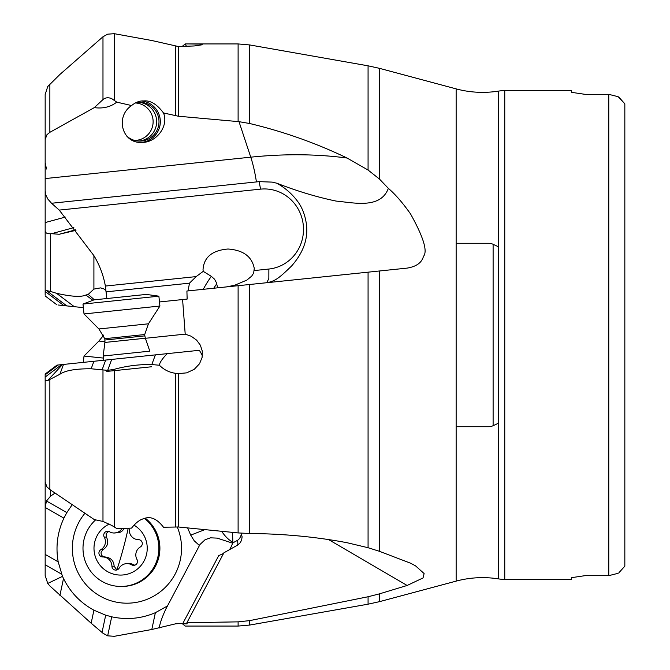 <?xml version="1.0" encoding="UTF-8"?>
<svg xmlns="http://www.w3.org/2000/svg" width="670" height="670" viewBox="0 0 670 670"><rect width="100%" height="100%" fill="white"/><g stroke="black" fill="none" stroke-linecap="round" stroke-linejoin="round"><path stroke-width="1" d="M55.041 493.07L50.56 496.135L46.49 501.001L45.166 507.232L45.166 575.455L47.729 583.444L49.856 585.957L91.154 623.217L102.979 633.234L107.669 635.83L114.235 636.316L151.805 629.49L175.758 623.778L182.801 623.502M105.877 290.512L103.624 288.787L100.525 287.882L93.909 289.097L93.909 255.647C99.579 265.027 103.406 275.161 105.374 286.057L106.857 298.527M75.97 230.329L59.236 234.266L51.548 233.696L73.851 227.624M45.166 187.742L45.166 230.966C45.359 232.951 47.16 233.872 50.56 233.738L51.548 233.696M50.56 233.738L50.56 291.442L56.531 293.301C71.338 296.659 81.129 297.237 85.877 295.034L88.247 294.381L93.909 289.097M45.166 230.966L45.166 291.433L46.49 290.587L66.824 305.905L83.356 307.63L72.352 306.483M50.56 291.442L46.49 290.587M58.198 305.009L66.824 305.905M94.353 299.825L88.247 294.381M105.374 286.057L196.151 276.601L203.228 271.35L203.027 269.692C203.847 257.23 212.189 250.337 228.026 249.014C243.285 250.119 252.029 256.61 254.273 268.486L253.637 273.117L251.711 276.099L246.87 280.102L234.651 285.261L226.309 286.928L367.889 272.188L226.309 286.928M217.591 287.832L216.477 282.815L214.542 279.197L211.352 276.367L203.228 271.35M93.909 255.647L59.236 210.095L51.548 203.261L259.156 181.637L272.204 182.114L276.836 183.22C297.246 191.185 317.019 197.139 336.173 201.092C353.366 202.6 380.526 209.417 388.357 188.354L379.471 179.074L368.073 170.046L347.085 158.036C316.592 153.983 284.482 153.698 250.756 157.174L239.006 121.672L238.11 121.588L238.11 43.935L185.205 43.935L186.511 46.414M45.166 190.983L45.166 178.572L45.166 190.983L45.887 195.121L47.846 199.074L51.548 203.261M196.151 276.601L189.476 283.167L105.868 291.869M188.077 290.906L189.476 283.167M368.073 547.717L368.073 272.171L379.471 270.981L379.471 551.318L368.073 547.717L347.085 542.725C316.106 536.863 283.653 533.789 249.734 533.504L238.11 532.926L238.11 285.696L186.905 291.023L187.148 299.08L182.759 299.532M388.357 188.354C395.35 194.367 402.745 202.884 410.534 213.914C423.524 237.255 427.828 251.426 423.44 256.417C421.782 262.699 416.338 266.601 407.125 268.109L379.471 270.981M238.11 285.696L249.734 284.49L249.734 533.504M368.073 272.171L249.734 284.49M328.694 539.652L407.125 585.471L423.03 577.942L424.11 573.553L415.551 565.865L410.534 563.194L379.471 551.318M407.125 585.471L379.471 593.855L379.471 601.66L456.144 581.116A102.008 102.008 0 0 1 498.48 578.888A40.158 40.158 0 0 0 504.761 579.382L571.686 579.382L571.686 577.641L571.686 579.382M456.144 581.116L456.144 88.884L379.471 68.34L379.471 179.074M254.273 270.554L268.871 269.038L268.846 278.511L266.777 282.715C275.345 281.124 279.122 278.067 291.576 266.007C303.2 252.808 308.166 239.056 306.483 224.743C305.227 215.405 302.304 207.658 297.715 201.494C292.112 193.94 285.16 187.851 276.836 183.22M46.49 168.999L45.166 162.768M368.073 170.046L368.073 65.819L249.734 44.949L249.734 123.523C283.653 131.63 316.106 143.137 347.094 158.036M45.166 291.433L45.166 295.194M368.073 596.752L249.734 620.613L249.734 625.051L368.073 604.181L368.073 596.752L379.471 593.855M249.734 625.051L238.11 626.065L238.11 621.861L249.734 620.613M238.11 621.861L186.905 622.723L223.914 552.784L237.867 544.978L240.329 542.633L241.652 539.986L242.096 536.829L241.166 533.186M238.11 626.065L185.205 626.065L182.592 623.896L187.148 623.837L186.905 622.723M159.435 627.924C159.535 624.457 161.646 618.201 165.766 609.172L199.995 544.484L205.137 539.677L210.573 537.826L217.206 538.119L232.791 543.244M223.537 553.504L218.738 555.589L182.592 623.896M223.646 553.286L222.758 553.755M232.557 532.374L232.85 542.868L237.239 540.489A33.467 13.894 67.8 0 0 241.443 533.831M228.688 550.321L230.354 548.529L232.85 542.868M199.392 545.455L194.233 540.816L190.715 535.129L204.869 529.635M187.608 527.91L190.715 535.129M167.324 606.048L155.373 612.681C141.32 618.686 126.764 620.06 111.706 616.81L105.701 615.177L93.917 610.186C80.45 602.858 70.308 592.297 63.508 578.495L62.477 576.376L47.729 583.444M45.166 554.417L58.198 561.854L62.477 576.376M58.198 561.854C55.501 546.737 57.402 532.164 63.901 518.136L66.824 512.609L72.218 504.694M84.923 513.27A54.89 54.597 -90 0 0 148.439 598.762A54.89 54.597 -90 0 0 177.215 526.896M45.166 479.017L45.166 507.232M145.382 338.283L185.205 334.137L191.134 336.206L196.595 340.117L200.355 345.176L202.265 351.021L202.122 357.345L199.56 363.718L194.25 369.312L186.654 372.863L178.312 373.617L178.312 526.98L238.11 532.926M187.148 299.08L159.485 301.952M159.435 365.242C159.535 363.04 161.646 359.673 165.766 355.142L167.324 353.634L57 365.116L45.166 374.036L45.166 380.418L47.729 380.543L59.89 374.245C65.233 370.502 75.651 368.676 91.154 368.776L107.669 370.368L114.235 369.329C126.588 365.912 139.109 364.321 151.805 364.555L159.435 365.242C163.932 369.807 169.376 372.503 175.758 373.332L178.312 373.617M166.428 354.48L166.721 353.693L199.392 350.293L202.39 355.519M182.592 299.549L185.205 334.137M57 365.116L59.094 364.899M72.352 363.517L107.468 359.865M108.431 359.765L109.687 359.631M107.669 370.368L111.706 359.422L159.276 354.472M178.312 526.98L163.497 527.231C156.981 518.739 150.382 515.892 143.69 518.706C139.796 519.66 135.75 522.801 131.555 528.119L116.748 528.513L111.681 525.381L102.979 521.444L94.286 519.577L49.856 489.561L46.959 486.923L45.166 482.258L45.166 380.418M106.739 371.431L151.428 366.783M62.477 364.547L47.729 380.543M456.144 88.884A102.008 102.008 0 0 0 498.48 91.112A40.158 40.158 0 0 1 504.761 90.618L504.761 579.382M498.48 91.112L498.48 578.888M585.077 94.344L608.77 94.344L585.077 94.344L571.686 92.359L585.077 94.344M571.686 90.618L571.686 92.359L571.686 90.618L504.761 90.618M585.077 575.656L571.686 577.641L585.077 575.656L608.77 575.656L585.077 575.656M618.929 572.716L624.834 566.175L624.834 103.825L618.142 96.698L608.77 94.344L618.142 96.698M608.77 575.656L618.142 573.302L608.77 575.656L608.77 94.344M624.834 103.825L619.189 97.493M498.48 246.803L493.112 244.299A10.712 10.712 0 0 0 488.589 243.294L456.144 243.294M498.48 423.197L493.112 425.701A10.712 10.712 0 0 1 488.589 426.706L456.144 426.706M493.112 244.299L493.112 425.701L493.112 244.299M249.734 123.523L239.006 121.672M49.856 84.043L49.856 132.325L46.959 134.687L45.166 139.561L45.166 94.545L47.729 86.556L59.89 74.471L102.979 36.766L107.669 34.17L114.235 33.684L151.805 40.51L178.312 46.506L178.312 116.22L163.497 112.962C156.981 104.235 150.382 100.232 143.69 100.944C139.796 100.676 135.75 102.217 131.555 105.55L116.748 102.133L111.681 98.616C108.205 97.251 105.307 97.569 102.979 99.587L94.286 107.627C103.121 108.8 110.609 106.974 116.748 102.133M49.856 132.325L94.286 107.627M256.417 181.939A53.55 14.003 84.1 0 0 250.756 157.174L45.166 178.572L45.166 139.561M178.312 116.22L238.11 121.588M131.555 105.55C114.955 116.664 122.082 143.338 141.42 142.442C156.303 142.97 169.041 125.96 163.497 112.962M178.312 46.506L194.25 45.962L202.122 44.789L202.265 44.379L200.355 44.111L188.295 43.935M182.801 46.498L182.592 46.104L185.205 43.935M141.713 101.044A20.753 20.636 -90 0 1 160.314 122.283A20.753 20.636 -90 0 1 140.541 142.425M126.622 135.977A19.413 19.304 90 0 0 157.408 129.402A19.413 19.304 90 0 0 135.826 102.669M138.514 102.317A19.413 19.304 -90 0 1 155.055 129.402A19.413 19.304 -90 0 1 138.514 141.069M103.415 358.082L84.018 356.063L83.356 362.37M144.569 518.454A38.157 37.947 90 0 1 120.935 586.459L121.965 586.459A38.157 37.947 -90 0 0 145.365 518.27M120.935 586.459A38.157 37.947 90 0 1 95.793 519.727M133.975 525.146A26.775 26.633 90 0 1 113.657 574.148A26.775 26.633 90 0 1 109.243 524.099M122.133 528.37A3.911 3.886 -90 0 0 122.091 528.437A9.271 9.221 90 0 1 109.553 531.779A3.911 3.886 -90 0 0 104.235 537.089A9.271 9.221 90 0 1 100.843 549.676A3.911 3.886 -90 0 0 102.77 556.963A9.271 9.221 90 0 1 111.915 566.209A3.911 3.886 -90 0 0 119.151 568.177A9.271 9.221 90 0 1 131.689 564.844A3.911 3.886 -90 0 0 137.007 559.525A9.271 9.221 90 0 1 140.39 546.938A3.911 3.886 -90 0 0 138.472 539.652A9.271 9.221 90 0 1 129.327 530.406A3.911 3.886 -90 0 0 128.64 528.194M131.689 564.844L133.908 564.844L131.362 563.822L127.099 563.612M116.865 569.969L114.135 566.209C113.791 560.656 110.743 557.574 104.989 556.963C102.1 556.611 100.818 554.969 101.153 552.03L103.063 549.676C107.795 546.41 108.925 542.214 106.455 537.089L106.12 533.672L108.674 531.402M114.143 533.002L120.248 532.215L122.417 530.824L124.31 528.437L122.091 528.437M133.908 564.844L134.712 565.204M145.365 338.233L144.846 335.871L104.897 340.025L104.88 342.445L145.365 338.233L149.804 351.155L103.197 356.005L103.641 360.259M82.988 304.071L93.993 299.867L146.328 294.415L158.882 296.173L82.988 304.071L84.018 313.937L159.912 306.039L148.43 323.811L98.909 328.962L104.763 338.693L144.703 334.539L148.43 323.811M135.239 102.962A18.743 18.643 -90 0 1 152.475 116.789A18.743 18.643 -90 0 1 134.662 140.432M50.56 490.038L50.56 496.135M75.568 229.818L59.236 234.266M45.166 222.574L65.241 217.105M56.531 293.301L74.286 306.684M85.877 295.034L92.862 300.294M259.156 181.637L260.563 189.141A40.158 38.768 84.1 0 1 303.276 225.078A40.158 38.768 84.1 0 1 268.871 269.038M260.563 189.141L59.236 210.095M203.278 289.323A40.158 13.819 116.2 0 1 211.352 276.367M213.814 288.226A33.467 11.516 116.2 0 1 216.661 283.913M368.073 65.819L379.471 68.34M45.166 291.484L63.901 305.604M232.909 542.39A30.787 20.401 68.8 0 1 221.695 531.31M46.498 501.001L66.824 512.609M45.166 507.441L63.901 518.136M61.64 574.165L45.166 564.76M59.89 595.53L63.508 578.495M91.154 623.217L93.917 610.186M102.033 632.438L105.701 615.177M107.669 635.83L111.706 616.81M151.805 629.49L155.373 612.681M166.721 606.442L166.428 607.807M151.805 364.555L155.373 354.874M114.235 369.329L114.235 526.863M175.758 526.888L175.758 373.332M45.166 374.806L58.198 364.991M61.64 364.631L45.166 377.051M59.89 374.245L63.508 364.438M49.856 379.597L49.856 489.561M102.979 521.444L102.979 370.15M91.154 368.776L93.917 361.272M102.033 369.991L105.701 360.05M237.574 545.171A6.692 6.08 61.6 0 0 237.239 540.489M230.354 548.529A6.692 6.08 -118.4 0 1 230.07 549.576M114.235 33.684L114.235 100.14M175.758 115.818L175.758 46.222M102.979 99.587L102.979 36.766M103.833 335L98.909 341.038L104.947 341.666M111.915 566.209L114.135 566.209M102.77 556.963L104.989 556.963M100.843 549.676L103.063 549.676M104.235 537.089L106.455 537.089M128.205 528.211A44.89 4.489 105.2 0 1 123.322 548.311A44.89 4.489 -74.8 0 1 116.907 569.827M45.166 295.964L57 304.884M368.073 604.181L379.471 601.66M249.734 44.949L238.11 43.935M98.909 341.038L84.018 356.063M104.88 342.445L103.197 356.005M144.846 335.871L144.703 334.539M104.897 340.025L104.763 338.693M158.882 296.173L159.912 306.039M98.909 328.962L84.018 313.937"/></g></svg>
